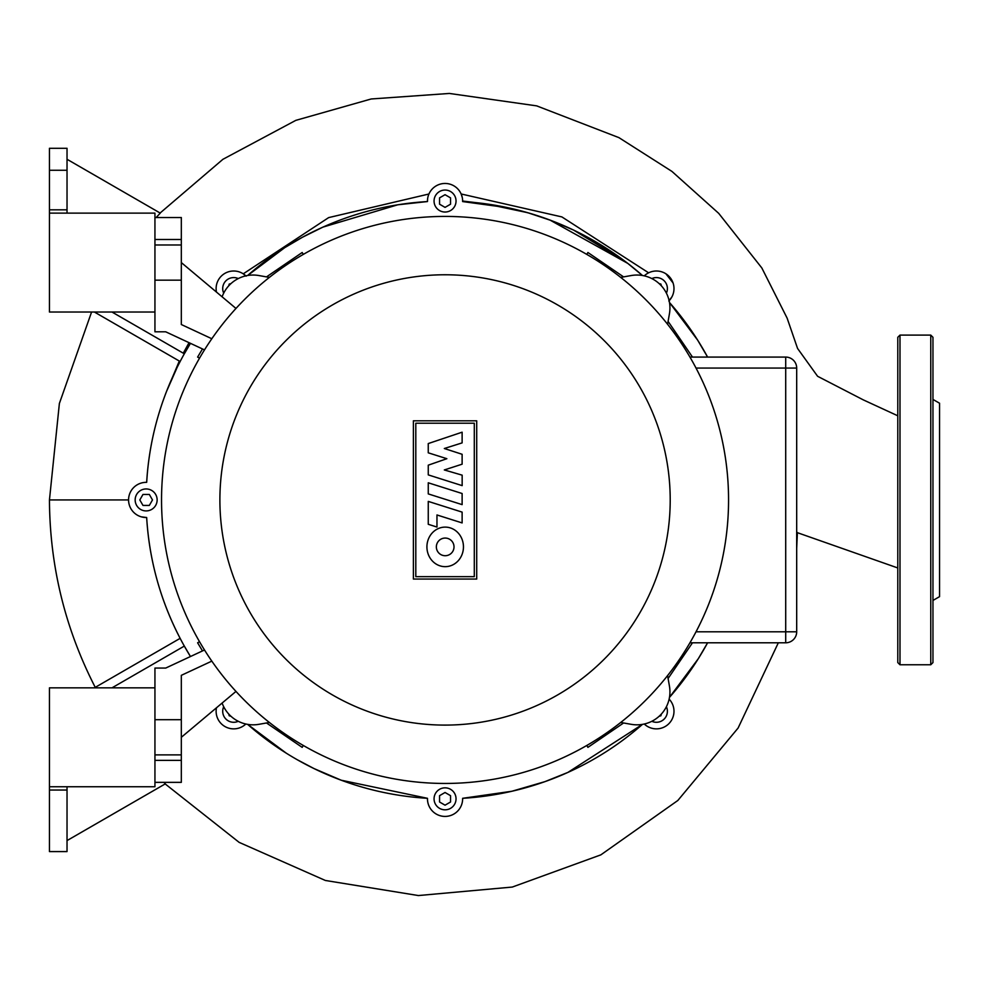 <?xml version="1.0" encoding="UTF-8"?>
<svg xmlns="http://www.w3.org/2000/svg" width="989" height="989" viewBox="0 0 989 989"><rect width="100%" height="100%" fill="white"/><g stroke="black" fill="none" stroke-linecap="round" stroke-linejoin="round"><path stroke-width="1.48" d="M932.961 600.447L939.55 596.639L939.55 403.228L932.961 399.42M932.961 499.94L932.961 662.568L930.76 664.769L930.76 335.098L932.961 337.298L932.961 499.94M897.789 662.568L897.789 337.298L899.99 335.098L899.99 664.769L897.789 662.568M67.029 170.269L67.029 148.288L49.45 148.288L49.45 170.269L67.029 170.269L67.029 209.829L49.45 209.829L49.45 213.13L154.939 213.13L154.939 331.81L165.719 331.81L204.5 349.883M49.45 213.13L49.45 312.03L154.939 312.03M67.029 786.75L67.029 790.038L49.45 790.038L49.45 786.75L154.939 786.75L154.939 668.07L165.719 668.07L204.5 649.983M49.45 786.75L49.45 687.85L154.939 687.85M428.262 482.793L462.123 493.511L462.123 504.625L428.262 493.907L428.262 482.793M462.123 512.117L462.123 522.921L436.965 514.96L436.965 527.05L428.262 524.294L428.262 501.398L462.123 512.117M428.262 474.893L428.262 465.176L446.855 458.698L428.249 452.814L428.249 443.567L462.123 432.193L462.123 442.887L444.321 448.512L462.123 454.285L462.123 464.187L444.308 469.948L462.16 475.165L462.16 485.624L428.262 474.893M445.186 566.66A19.78 18.272 90 0 1 426.914 546.892A19.78 18.272 90 0 1 445.186 527.112A19.78 18.272 90 0 1 463.458 546.892A19.78 18.272 90 0 1 445.186 566.66M445.186 538.065A8.827 8.827 0 0 1 454.013 546.892A8.827 8.827 0 0 1 445.186 555.719A8.827 8.827 0 0 1 436.359 546.892A8.827 8.827 0 0 1 445.186 538.065M415.8 576.649L415.8 423.218L474.3 423.218L474.3 576.649L415.8 576.649M476.71 420.82L476.71 579.059L413.39 579.059L413.39 420.82L476.71 420.82M728.559 499.94A283.509 283.509 0 0 0 445.05 216.418A283.509 283.509 0 0 0 161.541 499.94A283.509 283.509 0 0 0 445.05 783.449A283.509 283.509 0 0 0 728.559 499.94A283.509 283.509 0 0 1 445.05 783.449A283.509 283.509 0 0 1 161.541 499.94M667.587 675.598L669.442 686.131A32.971 32.971 0 0 1 631.254 724.331L620.709 722.465L631.254 724.331M269.391 722.465L258.846 724.331A32.971 32.971 0 0 1 222.117 703.055M222.117 296.811A32.971 32.971 0 0 1 258.846 275.535L269.391 277.402L258.846 275.535M620.709 277.402L631.254 275.535A32.971 32.971 0 0 1 669.442 313.736L667.587 324.268L669.442 313.736M181.321 737.299L235.975 691.422M211.819 661.122L181.321 675.339L181.321 719.708L154.939 719.708M154.939 754.879L181.321 754.879L181.321 719.708M181.321 754.879L181.321 782.348L154.939 782.348M181.321 262.579L235.975 308.444M154.939 244.988L181.321 244.988L181.321 217.518L154.939 217.518L181.321 217.518M181.321 244.988L181.321 280.159L154.939 280.159M211.819 338.745L181.321 324.528L181.321 280.159M689.939 642.788L785.711 642.788A10.99 10.99 0 0 0 796.689 631.798L796.689 368.069A10.99 10.99 0 0 0 785.711 357.078L689.939 357.078M727.78 521.055A283.509 283.509 0 0 1 726.977 529.844M651.838 278.577A10.99 10.99 0 0 1 666.401 293.14M445.05 190.049A10.99 10.99 0 0 1 456.04 201.039A10.99 10.99 0 0 1 445.05 212.029A10.99 10.99 0 0 1 434.06 201.039A10.99 10.99 0 0 1 445.05 190.049M223.699 293.14A10.99 10.99 0 0 1 238.262 278.577M135.159 499.94A10.99 10.99 0 0 1 146.149 488.949A10.99 10.99 0 0 1 157.14 499.94A10.99 10.99 0 0 1 146.149 510.917A10.99 10.99 0 0 1 135.159 499.94M238.262 721.29A10.99 10.99 0 0 1 223.699 706.727M445.05 809.818A10.99 10.99 0 0 1 434.06 798.828A10.99 10.99 0 0 1 445.05 787.837A10.99 10.99 0 0 1 456.04 798.828A10.99 10.99 0 0 1 445.05 809.818M666.401 706.727A10.99 10.99 0 0 1 651.838 721.29M661.344 714.058L660.887 715.776L659.181 716.234M450.539 802.005L445.05 805.182L439.561 802.005L439.561 795.663L445.05 792.486L450.539 795.663L450.539 802.005M230.919 716.234L229.213 715.776L228.756 714.058M142.985 505.428L139.808 499.94L142.985 494.438L149.327 494.438L152.491 499.94L149.327 505.428L142.985 505.428M228.756 285.809L229.213 284.09L230.919 283.633M439.561 197.862L445.05 194.697L450.539 197.862L450.539 204.204L445.05 207.381L439.561 204.204L439.561 197.862M659.181 283.633L660.887 284.09L661.344 285.809M707.605 357.078A298.901 298.901 0 0 0 669.491 302.523L697.653 340.142L707.605 357.078A298.901 298.901 0 0 0 669.491 302.523M644.272 275.857A17.579 17.579 0 0 1 668.836 276.154A17.579 17.579 0 0 1 669.133 300.718M642.454 275.498L627.768 263.383L549.909 220.028L529.449 213.204L508.136 207.777L462.629 201.558A298.901 298.901 0 0 1 642.454 275.498A298.901 298.901 0 0 0 462.629 201.558L462.629 201.039A17.579 17.579 0 0 0 445.05 183.46A17.579 17.579 0 0 0 427.471 201.039L427.471 201.558A298.901 298.901 0 0 0 247.646 275.498L265.596 260.898M216.467 292.064A17.579 17.579 0 0 1 245.828 275.857M111.992 312.03L184.325 353.79L190.457 343.344A298.901 298.901 0 0 0 146.669 482.348L146.149 482.348A17.579 17.579 0 0 0 128.57 499.94A17.579 17.579 0 0 0 146.149 517.519L146.669 517.519A298.901 298.901 0 0 0 190.457 656.523L184.325 646.077L111.992 687.85M245.828 724.01A17.579 17.579 0 0 1 216.467 707.803M669.133 699.149A17.579 17.579 0 0 1 668.836 723.713A17.579 17.579 0 0 1 644.272 724.01M297.219 759.713L314.045 768.589L341.205 780.21L427.471 798.308A298.901 298.901 0 0 1 247.646 724.368A298.901 298.901 0 0 0 427.471 798.308L427.471 798.828A17.579 17.579 0 0 0 445.05 816.419A17.579 17.579 0 0 0 462.629 798.828L462.629 798.308A298.901 298.901 0 0 0 642.454 724.368A298.901 298.901 0 0 1 462.629 798.308L511.919 791.249L545.001 781.619L567.909 772.409L642.454 724.368M669.491 697.344A298.901 298.901 0 0 0 707.605 642.788A298.901 298.901 0 0 1 669.491 697.344L698.296 658.711L707.605 642.788M202.485 650.91L197.615 642.788L199.518 641.688M303.289 745.459L302.189 747.363L266.498 722.971M266.498 276.895L302.189 252.504L303.289 254.408M199.518 358.179L197.615 357.078L202.485 348.956M668.094 321.388L692.485 357.078M586.811 254.408L587.911 252.504L623.602 276.895M623.602 722.971L587.911 747.363L586.811 745.459M692.485 642.788L668.094 678.479M95.241 687.367C65.064 628.522 49.796 566.042 49.45 499.94L128.57 499.94M177.167 367.352L166.572 391.335C155.186 420.622 148.548 450.959 146.669 482.348L147.237 474.497M425.493 201.682L427.471 201.558A298.901 298.901 0 0 0 247.646 275.498L284.758 247.646L302.498 237.224L322.909 227.124L397.763 204.797L427.471 201.558L427.619 198.702M67.029 159.278L160.28 213.117L156.175 217.518M428.917 194.054L429.547 192.731M661.122 271.641L662.037 271.926M665.918 273.792L673.064 282.953M673.979 287.935L673.979 288.924M671.927 296.848L668.836 301.015M796.689 548.363L797.394 532.651L796.689 531.81M462.629 201.039L485.574 203.796L527.78 212.709L551.269 220.547L573.583 230.078L625.147 261.393M67.029 840.588L165.348 783.832L163.902 782.348M94.4 687.85L180.134 638.35C160.416 600.372 149.265 560.095 146.669 517.519A298.901 298.901 0 0 0 190.457 656.523M146.669 517.519L141.476 516.876M67.029 213.13L67.029 209.829M49.45 209.829L49.45 170.269M94.4 312.03L180.134 361.517M190.457 343.344A298.901 298.901 0 0 0 146.669 482.348L146.149 482.348M247.646 724.368L286.34 753.222M428.682 194.067L328.657 217.605L243.257 273.829L246.125 276.154M647.362 273.508L648.623 272.816L561.9 216.925L461.158 193.98L462.32 197.713M49.45 790.038L49.45 851.578L67.029 851.578L67.029 790.038M670.208 499.94A225.158 225.158 0 0 0 445.05 274.769A225.158 225.158 0 0 0 219.892 499.94A225.158 225.158 0 0 0 445.05 725.098A225.158 225.158 0 0 0 670.208 499.94M154.939 760.368L181.321 760.368M154.939 239.499L181.321 239.499M785.711 357.078L785.711 368.069L796.689 368.069M796.689 631.798L785.711 631.798L785.711 642.788M696.033 368.069L785.711 368.069L785.711 631.798L696.033 631.798M166.572 391.335L179.318 361.047M183.286 353.184L189.035 342.676M930.76 664.769L899.99 664.769M899.99 335.098L930.76 335.098M49.45 499.94L59.377 403.487L91.581 312.03M160.107 213.018L222.921 159.303L295.81 120.361L371.196 98.974L449.377 93.448L536.681 105.872L618.941 137.644L671.927 171.406L718.706 213.352L761.814 267.932L787.133 318.149L797.554 348.437L817.594 376.277L863.298 399.877L897.789 415.788M897.789 567.958L797.394 532.675M778.331 642.788L738.103 728.04L677.836 800.484L600.855 854.855L512.29 887.059L418.396 895.552L325.356 880.47L239.14 842.368L165.175 783.931"/></g></svg>
